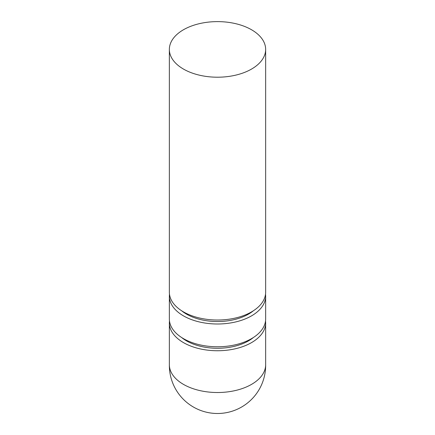 <?xml version="1.0" encoding="UTF-8"?>
<svg xmlns="http://www.w3.org/2000/svg" width="435" height="435" viewBox="0 0 435 435"><rect width="100%" height="100%" fill="white"/><g stroke="black" fill="none" stroke-linecap="round" stroke-linejoin="round"><path stroke-width="0.65" d="M183.461 69.067A48.144 27.796 0 0 0 235.928 75.092A48.144 27.796 0 0 0 265.649 49.411A48.144 27.796 0 0 0 251.544 29.759A48.144 27.796 0 0 0 199.078 23.735A48.144 27.796 0 0 0 169.356 49.411A48.144 27.796 0 0 0 183.461 69.067M265.649 49.411L265.649 292.228A48.144 27.796 180 0 1 235.928 317.909A48.144 27.796 180 0 1 183.461 311.884A48.144 27.796 180 0 1 169.356 292.228L169.356 49.411M181.553 310.721A43.864 25.328 0 0 0 186.484 314.113A43.864 25.328 0 0 0 253.453 310.721M169.481 294.218A48.144 27.796 0 0 0 169.356 296.202A48.144 27.796 0 0 0 183.461 315.859A48.144 27.796 0 0 0 235.928 321.884A48.144 27.796 0 0 0 265.649 296.202A48.144 27.796 0 0 0 265.524 294.218M265.649 296.202L265.649 318.975A48.144 27.796 180 0 1 235.928 344.656A48.144 27.796 180 0 1 183.461 338.631A48.144 27.796 180 0 1 169.356 318.975L169.356 296.202M181.553 337.462A43.864 25.328 0 0 0 186.484 340.861A43.864 25.328 0 0 0 253.453 337.462M169.481 320.965A48.144 27.796 0 0 0 169.356 322.949L169.356 364.72A48.144 27.796 0 0 0 183.461 384.377A48.144 27.796 0 0 0 242.469 388.488A48.144 27.796 0 0 0 245.052 387.514A48.144 27.796 0 0 0 265.649 364.72L265.649 322.949A48.144 27.796 0 0 0 265.524 320.965M169.356 322.949A48.144 27.796 0 0 0 183.461 342.606A48.144 27.796 0 0 0 235.928 348.631A48.144 27.796 0 0 0 265.649 322.949M169.362 364.432A48.149 48.149 0 0 0 241.974 406.812A48.149 48.149 0 0 0 265.644 364.427"/></g></svg>
